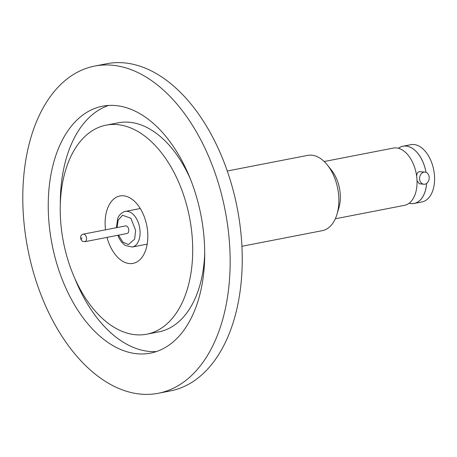 <?xml version="1.0" encoding="UTF-8"?>
<svg xmlns="http://www.w3.org/2000/svg" width="457" height="457" viewBox="0 0 457 457"><rect width="100%" height="100%" fill="white"/><g stroke="black" fill="none" stroke-linecap="round" stroke-linejoin="round"><path stroke-width="0.69" d="M426.598 183.428A29.128 17.572 79 0 1 410.843 203.542A29.128 17.572 79 0 1 409.129 203.222M398.453 148.291A29.128 17.572 79 0 1 406.324 146.109A29.128 17.572 79 0 1 425.987 172.323M425.079 172.106A6.107 4.787 -83.6 0 1 429.203 177.973A6.107 4.787 -83.6 0 1 424.873 184.194A6.107 4.787 -83.6 0 1 423.725 184.24A6.107 4.787 -83.6 0 1 419.6 178.373A6.107 4.787 -83.6 0 1 423.93 172.152A6.107 4.787 -83.6 0 1 425.079 172.106L419.337 171.638C417.407 172.312 416.538 174.031 416.727 176.79A29.168 17.595 -101 0 0 403.434 150.707A29.168 17.595 -101 0 0 396.653 147.948A29.168 17.595 -101 0 0 393.351 148.074L324.184 161.521M241.919 246.294L322.328 230.659A38.348 23.13 -101 0 0 336.969 214.31A38.348 23.13 -101 0 0 338.683 195.67A38.348 23.13 -101 0 0 327.395 165.051A38.348 23.13 -101 0 0 307.692 155.374L227.278 171.009M336.969 214.31L338.9 207.815A29.168 17.595 -101 0 0 340.202 193.637A29.168 17.595 -101 0 0 331.616 170.352L327.395 165.051M426.015 172.335A29.168 17.595 -101 0 0 406.319 146.069A29.168 17.595 -101 0 0 403.017 146.194A29.168 17.595 -101 0 0 398.407 148.279M409.095 203.251A29.168 17.595 -101 0 0 410.849 203.582A29.168 17.595 -101 0 0 414.151 203.456A29.168 17.595 -101 0 0 426.621 183.411M414.151 203.456L422.005 201.931A29.168 17.595 -101 0 0 434.15 172.626A29.168 17.595 -101 0 0 414.173 144.543A29.168 17.595 -101 0 0 410.872 144.669L403.017 146.194M107.007 237.389A34.338 20.714 -101 0 0 133.027 263.381A34.338 20.714 -101 0 0 147.668 232.047A34.338 20.714 -101 0 0 119.923 195.973A34.338 20.714 -101 0 0 105.281 227.3A34.338 20.714 -101 0 0 105.538 229.814M126.092 225.889A3.856 2.325 -101 0 0 125.652 225.907L83.368 234.127A3.856 2.325 79 0 1 83.802 234.11A3.856 2.325 79 0 1 84.539 234.372A3.856 2.325 79 0 1 86.499 238.411A3.856 2.325 79 0 1 84.836 241.702L127.126 233.481A3.856 2.325 -101 0 0 128.731 229.603A3.856 2.325 -101 0 0 126.092 225.889M146.794 334.198A106.475 64.226 -101 0 0 191.14 227.215A106.475 64.226 -101 0 0 118.214 124.698A106.475 64.226 -101 0 0 106.155 125.155A106.475 64.226 -101 0 0 61.804 232.133A106.475 64.226 -101 0 0 134.735 334.655A106.475 64.226 -101 0 0 146.794 334.198L158.876 331.845A106.475 64.226 -101 0 0 204.713 252.881M190.318 178.847A106.475 64.226 -101 0 0 130.296 122.345A106.475 64.226 -101 0 0 118.232 122.807L106.155 125.155M116.718 105.676A125.766 75.862 -101 0 0 102.471 106.218A125.766 75.862 -101 0 0 50.093 232.579A125.766 75.862 -101 0 0 136.232 353.672A125.766 75.862 -101 0 0 150.479 353.13A125.766 75.862 -101 0 0 202.857 226.769A125.766 75.862 -101 0 0 116.718 105.676M108.589 105.453A125.766 75.862 -101 0 0 60.318 204.119M74.708 278.153A125.766 75.862 -101 0 0 148.314 351.324A125.766 75.862 -101 0 0 156.437 351.547M158.282 393.271L170.37 390.924A166.662 100.534 -101 0 0 239.782 223.479A166.662 100.534 -101 0 0 125.629 63.009A166.662 100.534 -101 0 0 106.755 63.729L94.668 66.076A166.662 100.534 79 0 1 113.542 65.357A166.662 100.534 79 0 1 227.695 225.827A166.662 100.534 79 0 1 158.282 393.271A166.662 100.534 79 0 1 139.408 393.991A166.662 100.534 79 0 1 25.255 233.521A166.662 100.534 79 0 1 94.668 66.076M416.727 176.79L417.03 180.646L419.258 183.737L423.725 184.24M335.318 218.783L404.485 205.336A29.168 17.595 -101 0 0 412.842 199.121A29.168 17.595 -101 0 0 417.03 180.646M117.043 227.58L118.169 220.177L122.505 215.224L130.868 218.263L135.655 230.442L134.609 239.205L128.371 244.558L122.893 242.147L118.512 235.155M140.276 208.518L125.344 211.425A18.131 10.939 79 0 1 127.4 211.345A18.131 10.939 79 0 1 138.128 222.188A18.131 10.939 79 0 1 138.711 240.685A18.131 10.939 79 0 1 132.267 247.02L125.121 245.443L121.511 242.09L119.049 238.137L117.866 235.281M81.774 237.674L81.597 239.091L81.774 237.674M125.344 211.425C125.561 210.997 119.505 212.968 117.712 218.583L116.392 227.706M83.368 234.127C81.757 234.138 78.41 237.457 82.431 241.273L84.836 241.702M147.2 244.118L132.267 247.02"/></g></svg>
